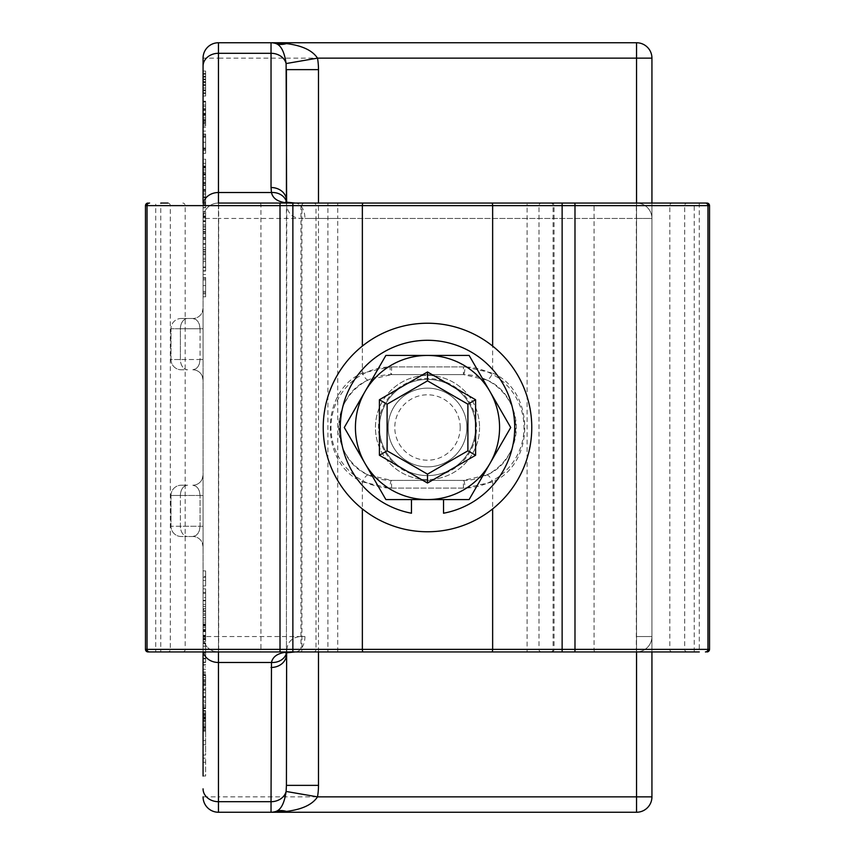 <?xml version="1.0" encoding="UTF-8"?>
<svg xmlns="http://www.w3.org/2000/svg" width="855" height="855" viewBox="0 0 855 855"><rect width="100%" height="100%" fill="white"/><g stroke="black" fill="none" stroke-linecap="round" stroke-linejoin="round"><path stroke-width="0.64" stroke-dasharray="4.28 3.21" d="M203.063 775.998L205.628 775.998L205.628 758.161L205.628 775.998L203.063 775.998L203.063 758.161L203.063 775.998L203.063 758.161L205.628 758.161L203.063 758.161M205.628 762.254L203.063 762.254L205.628 762.254M205.628 244.209L203.063 244.209L203.063 249.906L203.063 239.464L203.063 244.209L205.628 244.209L205.628 249.906L203.063 249.906L205.628 249.906L205.628 239.464L203.063 239.464L205.628 239.464L205.628 244.209M205.628 262.987L205.628 211.687L205.628 262.987L203.063 262.987L203.063 211.687L203.063 262.987M205.628 258.242L205.628 216.433L205.628 258.242L203.063 258.242L203.063 216.433L203.063 258.242M205.628 125.952L205.628 106.522L205.628 125.952L203.063 125.952L203.063 121.645L203.063 127.406L203.063 106.522L203.063 125.952M205.628 122.767L203.063 122.767M205.628 106.522L203.063 106.522L205.628 106.522M203.063 123.141L203.063 110.616L203.063 123.141L205.628 123.141L205.628 120.641L203.063 120.641M205.628 120.641L205.628 110.616L203.063 110.616L203.063 121.688L205.628 121.688L205.628 120.117L203.063 120.117L203.063 114.527L205.628 114.527L205.628 110.616L203.063 110.616L205.628 110.616L205.628 120.918L203.063 120.918M205.628 120.117L205.628 114.527M205.628 124.21L203.063 124.21M205.628 127.406L203.063 127.406L203.063 101.179L203.063 114.698L203.063 102.044L205.628 102.044L203.063 101.82L203.063 120.16L203.063 101.82L205.628 101.82L205.628 118.888L205.628 102.044M205.628 121.645L203.063 121.645L205.628 121.645M205.628 120.918L205.628 123.141M203.063 110.616L205.628 110.616L205.628 121.688M205.628 237.562L205.628 224.747L205.628 237.562L203.063 237.562L203.063 224.747L203.063 237.562L205.628 237.562M205.628 232.806L203.063 232.806L205.628 232.806M205.628 224.747L203.063 224.747L205.628 224.747M205.628 229.503L203.063 229.503L205.628 229.503M205.628 172.101L205.628 159.233L203.063 159.233L203.063 178.492L205.628 178.492L205.628 172.101L203.063 172.101L203.063 183.056L203.063 159.233L205.628 159.233L205.628 178.492M205.628 172.475L205.628 163.326L203.063 163.326L203.063 174.217L203.063 163.326L205.628 163.326L203.063 163.326L205.628 163.326L205.628 172.475L203.063 172.475M205.628 168.007L203.063 168.007M205.628 174.217L203.063 174.217L203.063 172.101M205.628 172.272L203.063 172.272M205.628 177.744L203.063 177.744M205.628 183.056L203.063 183.056M205.628 134.043L205.628 142.219L205.628 134.043L203.063 134.043L203.063 153.366L203.063 131.093L205.628 131.093L203.063 131.093L203.063 153.366L205.628 153.366L205.628 142.219L205.628 153.366L203.063 153.366M205.628 149.283L203.063 149.283L205.628 149.283M205.628 150.427L203.063 150.427M205.628 135.186L203.063 135.186L205.628 135.186M203.063 191.306L203.063 207.519L203.063 185.492L203.063 191.306L205.628 191.306L205.628 203.704L203.063 203.704L205.628 203.704L205.628 207.519L203.063 207.519L205.628 207.519L205.628 202.934L203.063 202.934M205.628 202.934L205.628 185.492L203.063 185.492L205.628 185.492L205.628 191.306M205.628 189.308L203.063 189.308L205.628 189.308M205.628 231.737L205.628 213.761L205.628 238.032L205.628 231.737L203.063 231.737L203.063 213.761L203.063 231.737M205.628 229.471L205.628 220.964L205.628 229.471L203.063 229.471L203.063 233.757L203.063 220.964L203.063 229.471M205.628 217.843L205.628 220.964L205.628 217.843L203.063 217.843L203.063 220.964L203.063 217.843L205.628 217.843M205.628 233.757L203.063 233.757M205.628 238.032L203.063 238.032M205.628 229.097L203.063 229.097M205.628 213.761L203.063 213.761L205.628 213.761M203.063 77.11L203.063 96.017L203.063 88.076L203.063 93.59L203.063 88.076L205.628 88.076L205.628 93.59L203.063 93.59L205.628 93.59L205.628 87.36L203.063 87.36L203.063 71.04L203.063 77.11L205.628 77.11L205.628 78.981L203.063 78.981M205.628 85.436L203.063 85.436L203.063 87.36L205.628 87.36L205.628 71.04L203.063 71.04L205.628 71.04L205.628 77.11M205.628 76.384L203.063 76.384M205.628 74.214L203.063 74.214M205.628 76.886L203.063 76.886M205.628 79.055L203.063 79.055M205.628 84.688L203.063 84.688M205.628 82.518L203.063 82.518M205.628 85.19L203.063 85.19M205.628 81.642L203.063 81.642L203.063 79.729L203.063 85.436M205.628 79.729L203.063 79.729M205.628 78.981L205.628 96.017L205.628 89.946L203.063 89.946M205.628 89.946L205.628 88.076M203.063 96.017L205.628 96.017L203.063 96.017L203.063 71.04M205.628 90.673L203.063 90.673M205.628 92.842L203.063 92.842M205.628 90.17L203.063 90.17M205.628 88.001L203.063 88.001M205.628 82.369L203.063 82.369L203.063 84.538L205.628 84.538M205.628 81.866L203.063 81.866M205.628 79.697L203.063 79.697M205.628 73.466L203.063 73.466L205.628 73.466M205.628 264.013L205.628 239.122L205.628 264.013L203.063 264.013L203.063 239.122L203.063 264.013M205.628 243.664L203.063 243.664M205.628 251.979L205.628 271.067L205.628 247.715L205.628 251.562L203.063 251.594L203.063 271.067L203.063 247.715L203.063 251.562L205.628 251.562L205.628 271.067L203.063 271.067L205.628 271.067L205.628 251.979L203.063 251.979M205.628 259.674L203.063 259.674M205.628 253.614L203.063 253.614L205.628 253.614M205.628 249.521L203.063 249.521L205.628 249.521M205.628 239.122L203.063 239.122M205.628 105.037L203.063 105.037L205.628 105.037L205.628 120.16L203.063 120.16L205.628 120.16L205.628 105.037M205.628 114.698L203.063 114.698L205.628 114.688M205.628 101.179L203.063 101.179L205.628 101.179M205.628 113.17L203.063 113.17L205.628 113.17M205.628 117.285L203.063 117.285M205.628 118.888L203.063 118.888M205.628 148.77L205.628 137.121L205.628 148.77L203.063 148.77L203.063 137.121L203.063 148.77L205.628 148.77M205.628 137.121L203.063 137.121L205.628 137.121M205.628 166.725L203.063 166.725L203.063 183.782L203.063 166.725L205.628 166.725L205.628 183.782L205.628 166.949L203.063 166.949L205.628 166.725M203.063 185.065L205.628 185.065L205.628 166.073L205.628 179.593L205.628 169.942L203.063 169.942L203.063 185.065L203.063 166.073L203.063 179.593L203.063 169.942L205.628 169.942L205.628 185.065L203.063 185.065L203.063 159.233M205.628 179.593L203.063 179.593M205.628 166.073L203.063 166.073L205.628 166.073M205.628 178.075L203.063 178.075L205.628 178.075M205.628 182.19L203.063 182.19M205.628 183.782L203.063 183.782M205.628 205.114L205.628 189.5L205.628 207.829L205.628 205.114L203.063 205.114L203.063 189.5L203.063 205.114M205.628 190.772L203.063 190.772L205.628 190.772M205.628 207.658L203.063 207.658L205.628 207.658M205.628 194.737L203.063 194.737L205.628 194.737M205.628 207.829L203.063 207.829M205.628 189.5L203.063 189.5L205.628 189.5M205.628 189.799L203.063 189.799M205.628 193.112L203.063 193.112M205.628 202.069L203.063 202.069M205.628 203.64L203.063 203.64M205.628 201.898L203.063 201.898M205.628 231.427L205.628 211.751L205.628 231.427L203.063 231.427L203.063 221.605L203.063 231.427M205.628 211.751L203.063 211.751L203.063 221.605L203.063 211.751M203.063 226.137L203.063 221.605L203.063 226.137L205.628 226.137M205.628 227.238L203.063 227.238M205.628 221.605L205.628 217.01L205.628 221.605L203.063 221.605M203.063 215.941L203.063 216.988L203.063 215.941L205.628 215.941L205.628 216.988L205.628 215.941M205.628 277.448L205.628 285.634L205.628 277.448L203.063 277.448L203.063 274.508L203.063 285.634L203.063 277.448M205.628 293.842L205.628 285.634L205.628 296.781L205.628 293.842L203.063 293.842L203.063 285.634L203.063 293.842M205.628 292.688L203.063 292.688L205.628 292.688M205.628 296.781L203.063 296.781L205.628 296.781M205.628 274.508L203.063 274.508L205.628 274.508M205.628 278.602L203.063 278.602L205.628 278.602M205.628 254.726L203.063 254.726M205.628 270.736L203.063 270.736M205.628 266.974L203.063 266.974L205.628 266.974M205.628 247.715L203.063 247.715M205.628 271.067L203.063 271.067L205.628 271.067M205.628 270.768L203.063 270.768M205.628 267.497L203.063 267.497M205.628 614.841L205.628 625.497L205.628 614.841L203.063 614.841L203.063 625.497L203.063 614.841L205.628 614.863M205.628 631.15L205.628 615.087L205.628 635.692L205.628 631.15L203.063 631.15L203.063 625.465L203.063 635.564L203.063 615.087L203.063 631.15M205.628 617.909L203.063 617.909M205.628 631.653L203.063 631.653L205.628 631.653M205.628 624.513L203.063 624.513L205.628 624.513M205.628 635.692L203.063 635.692L205.628 635.692M205.628 610.823L203.063 610.823M205.628 631.204L203.063 631.204M205.628 635.564L203.063 635.564L205.628 635.564M205.628 635.222L203.063 635.222M205.628 631.332L203.063 631.332M205.628 615.087L203.063 615.087M203.063 593.359L203.063 617.631L203.063 593.359L205.628 593.359L205.628 617.631L205.628 593.359L203.063 593.359M203.063 613.366L203.063 597.453L203.063 613.366L205.628 613.366L205.628 608.696L203.063 608.696M205.628 608.696L205.628 597.453L203.063 597.453L205.628 597.453L205.628 609.07L203.063 609.07M205.628 611.336L203.063 611.336M205.628 617.631L203.063 617.631M205.628 609.07L205.628 613.366M205.628 674.83L205.628 685.657L205.628 674.83L203.063 674.83L203.063 664.73L203.063 681.392L203.063 666.943L205.628 666.943M205.628 664.955L203.063 664.955L203.063 684.46L205.628 684.46L203.063 684.46L203.063 675.578L205.628 675.578M205.628 684.16L203.063 684.16M205.628 669.219L203.063 669.219L203.063 685.657L203.063 674.83M205.628 685.657L203.063 685.657M205.628 664.73L203.063 664.73L205.628 664.73M205.628 665.03L203.063 665.03M205.628 681.392L203.063 681.392M205.628 672.041L203.063 672.041M205.628 641.496L205.628 622.066L205.628 641.496L203.063 641.496L203.063 637.178L203.063 642.939L203.063 622.066L203.063 641.496M205.628 638.3L203.063 638.3M205.628 622.066L203.063 622.066L205.628 622.066M203.063 638.674L203.063 626.159L203.063 638.674L205.628 638.674L205.628 636.184L203.063 636.184M205.628 636.184L205.628 626.159L203.063 626.159L203.063 637.232L203.063 626.159L205.628 626.159L203.063 626.159L205.628 626.159L205.628 636.462L203.063 636.462M205.628 637.232L205.628 626.159L205.628 637.232L203.063 637.232M205.628 635.66L203.063 635.66M205.628 639.754L203.063 639.754M203.063 662.433L205.628 662.433L203.063 662.433L205.628 662.433L205.628 642.949L203.063 642.939L203.063 639.08L203.063 662.433L203.063 642.949L205.628 642.949L205.628 662.433L203.063 662.433L203.063 185.492M205.628 637.178L203.063 637.178L205.628 637.178M205.628 636.462L205.628 638.674M205.628 714.085L205.628 731.153L205.628 711.2L205.628 714.085L203.063 714.064L203.063 726.985L203.063 711.2L203.063 731.153L203.063 713.861L205.628 714.085M203.063 726.985L205.628 726.985L205.628 715.389L205.628 726.91L203.063 726.91L205.628 726.889M205.628 715.389L203.063 715.389M205.628 714.534L203.063 714.534M205.628 711.2L203.063 711.2M205.628 724.816L203.063 724.816M205.628 731.153L203.063 731.153M205.628 713.861L203.063 713.861L205.628 713.861M205.628 643.355L205.628 652.899L205.628 643.355L203.063 643.355M205.628 646.091L203.063 646.091M205.628 662.112L203.063 662.112M205.628 658.339L203.063 658.339L205.628 658.339M205.628 639.08L203.063 639.08M205.628 662.133L203.063 662.133M205.628 658.863L203.063 658.863M205.628 585.932L205.628 570.916L205.628 585.932L203.063 585.932L203.063 570.916L203.063 585.932L205.628 585.932M205.628 576.505L205.628 570.916L205.628 576.505L203.063 576.505L205.628 576.505M205.628 577.275L203.063 577.275M205.628 580.47L203.063 580.47L205.628 580.47M205.628 570.916L203.063 570.916L205.628 570.916M205.628 689.825L205.628 707.929L205.628 688.948L205.628 706.658L205.628 689.6L203.063 689.6L203.063 706.658L203.063 689.825L205.628 689.825L203.063 689.6M203.063 700.94L205.628 700.94L203.063 700.94L203.063 692.817L205.628 692.817L203.063 692.817L203.063 707.929L203.063 688.948L203.063 702.468L205.628 702.468M205.628 688.948L203.063 688.948L205.628 688.948M203.063 707.929L205.628 707.929L203.063 707.929L203.063 664.73M205.628 705.065L203.063 705.065M205.628 706.658L203.063 706.658M205.628 627.591L205.628 623.915L205.628 627.591L203.063 627.591L203.063 623.915L203.063 627.591L205.628 627.591M205.628 620.132L205.628 606.355L205.628 620.132L203.063 620.132L203.063 623.915L203.063 606.355L203.063 620.132M205.628 609.604L205.628 619.95L205.628 609.604L203.063 609.604M205.628 619.95L203.063 619.95L205.628 619.95M205.628 623.915L203.063 623.915L205.628 623.915M205.628 606.355L203.063 606.355L205.628 606.355M203.063 600.851L203.063 588.849L203.063 600.851L205.628 600.851L205.628 604.389L203.063 604.389M205.628 604.389L205.628 588.849L203.063 588.849M205.628 588.849L205.628 600.851M205.628 592.344L203.063 592.344M205.628 655.368L205.628 643.73L205.628 655.368L203.063 655.368L203.063 643.73L203.063 655.368L205.628 655.368M205.628 643.73L203.063 643.73L205.628 643.73M205.628 681.467L205.628 690.124L205.628 675.108L205.628 681.467L203.063 681.467L203.063 690.124L203.063 681.467M205.628 675.108L203.063 675.108L203.063 680.687L203.063 675.108L205.628 675.108M205.628 680.687L203.063 680.687L205.628 680.687M205.628 690.124L203.063 690.124L205.628 690.124M205.628 684.652L203.063 684.652L205.628 684.652M205.628 718.457L205.628 729.283L205.628 718.457L203.063 718.457L203.063 708.357L203.063 729.283L203.063 718.457M205.628 728.086L203.063 728.086L205.628 728.086M205.628 727.787L203.063 727.787L205.628 727.755M205.628 712.846L203.063 712.846M205.628 729.283L203.063 729.283M205.628 708.357L203.063 708.357L205.628 708.357M205.628 708.656L203.063 708.656M205.628 725.019L203.063 725.019M205.628 715.656L203.063 715.656M205.628 710.569L203.063 710.569M205.628 708.581L203.063 708.581M203.063 755.051L205.628 755.051L205.628 730.298L205.628 755.051L203.063 755.051L203.063 708.357M205.628 744.716L203.063 744.716L205.628 744.716M205.628 730.298L203.063 730.298L205.628 730.298M205.628 740.633L203.063 740.633L205.628 740.633M203.063 203.063L203.063 651.938M203.063 66.156L203.063 58.14A15.39 15.39 0 0 1 218.453 42.75L218.453 58.14L203.063 58.14M203.063 474.953L203.063 495.473L203.063 474.953A10.26 10.26 0 0 1 202.218 479.035A10.26 10.26 0 0 0 203.063 474.953L202.197 479.035A10.26 10.26 0 0 1 192.803 485.213L195.955 486.228L197.933 488.216L199.343 491.016L200.059 495.473L199.343 491.016L197.933 488.216L195.955 486.228L192.803 485.213A10.26 10.26 0 0 0 202.218 479.035L203.063 474.953M203.063 526.253L203.063 495.473L203.063 546.773L203.063 526.253L200.059 526.253L199.343 530.709L197.933 533.509L195.955 535.497L192.803 536.513L195.955 535.497L197.933 533.509L199.343 530.709L200.059 526.253L203.063 526.253M203.063 380.048L203.063 359.528L203.063 380.048A10.26 10.26 0 0 0 202.218 375.965A10.26 10.26 0 0 1 203.063 380.048L202.197 375.976A10.26 10.26 0 0 0 192.803 369.788L195.955 368.772L197.933 366.784L199.343 363.984L200.059 359.528L199.343 363.984L197.933 366.784L195.955 368.772L192.803 369.788A10.26 10.26 0 0 1 202.218 375.965L203.063 380.048M203.063 328.748L203.063 359.528L203.063 308.228L203.063 328.748L200.059 328.748L199.343 324.291L197.933 321.491L195.955 319.503L192.803 318.488L195.955 319.503L197.933 321.491L199.343 324.291L200.059 328.748L203.063 328.748M203.063 308.228A10.26 10.26 0 0 1 192.803 318.488A10.26 10.26 0 0 0 203.063 308.228L202.197 312.299L203.063 308.228M181.26 318.488L192.803 318.488L181.26 318.488A10.26 10.26 0 0 0 171 328.748A10.26 10.26 0 0 1 181.26 318.488M171 359.528A10.26 10.26 0 0 0 181.26 369.788A10.26 10.26 0 0 1 171 359.528L171 328.748L171 359.528L200.059 359.528L200.059 328.748L180.394 328.748A10.26 7.257 90 0 1 187.651 318.488A10.26 7.257 90 0 0 180.394 328.748L171 328.748L180.394 328.748L180.394 359.528A10.26 7.257 90 0 0 187.651 369.788L181.26 369.788L187.651 369.788A10.26 7.257 90 0 1 180.394 359.528L171 359.528M181.26 536.513A10.26 10.26 0 0 1 171 526.253A10.26 10.26 0 0 0 181.26 536.513L187.651 536.513L181.26 536.513M203.063 546.773A10.26 10.26 0 0 0 192.803 536.513A10.26 10.26 0 0 1 203.063 546.773L202.197 542.69L203.063 546.773M171 495.473A10.26 10.26 0 0 1 181.26 485.213A10.26 10.26 0 0 0 171 495.473L171 526.253L171 495.473L180.394 495.473A10.26 7.257 90 0 1 187.651 485.213L181.26 485.213L187.651 485.213A10.26 7.257 90 0 0 180.394 495.473L171 495.473M192.803 536.513L187.651 536.513L192.803 536.513M218.453 42.75L271.035 42.75L276.026 43.584M286.425 201.791L286.425 653.209M286.639 652.173L286.564 652.643A15.39 12.804 9.9 0 0 286.639 652.226A15.39 12.804 9.9 0 0 286.649 652.173A15.39 12.804 9.9 0 0 286.756 649.629L286.425 785.371M276.026 811.416L271.035 812.25L218.453 812.25A15.39 15.39 0 0 1 203.063 796.86L218.453 796.86L218.453 812.25M285.581 202.069L286.788 203.394L286.575 202.379A15.39 12.804 -9.9 0 1 286.628 202.742A15.39 12.804 -9.9 0 1 286.756 205.371L286.425 654.631M218.453 203.063A15.39 15.39 0 0 0 203.063 218.453A15.39 15.39 0 0 1 218.453 203.063A15.39 15.39 0 0 0 203.063 218.453L218.453 218.453L218.453 203.063L295.114 203.063A15.39 9.832 -90 0 1 304.946 218.453C294.099 219.179 288.039 214.819 286.756 205.371M636.548 812.25L636.548 796.86L651.938 796.86A15.39 15.39 0 0 1 636.548 812.25M636.548 42.75A15.39 15.39 0 0 1 651.938 58.14L636.548 58.14L636.548 42.75M651.938 203.063L651.938 651.938L651.938 203.063M218.453 636.548L203.063 636.548A15.39 15.39 0 0 0 218.453 651.938L218.453 218.453L651.938 218.453A15.39 15.39 0 0 0 636.548 203.063L636.548 218.453L636.548 203.063A15.39 15.39 0 0 1 651.938 218.453L636.548 218.453L636.548 651.938A15.39 15.39 0 0 0 651.938 636.548L636.548 636.548L651.938 636.548A15.39 15.39 0 0 1 636.548 651.938L636.548 218.453L337.725 218.453L337.725 203.063L636.548 203.063L636.548 651.938L295.114 651.938A15.39 9.832 -90 0 0 304.946 636.548L218.453 636.548M218.453 651.938A15.39 15.39 0 0 1 203.063 636.548A15.39 15.39 0 0 0 218.453 651.938L295.114 651.938M651.938 636.548L651.938 218.453L651.938 636.548M145.468 649.373L300.96 649.373A2.565 2.319 -90 0 0 303.279 651.938L292.87 651.938M562.13 651.938L636.548 651.938M295.114 203.063L337.725 203.063M286.756 649.629C288.039 640.181 294.109 635.821 304.946 636.548M388.127 427.5A39.373 39.373 0 0 1 447.186 393.407A39.373 39.373 0 0 1 447.186 461.593A39.373 39.373 0 0 1 388.127 427.5A39.373 39.373 0 0 0 447.186 461.593A39.373 39.373 0 0 0 447.186 393.407A39.373 39.373 0 0 0 388.127 427.5M475.594 427.5L475.594 455.266L427.5 483.032L379.406 455.266L379.406 427.5A48.094 48.094 0 0 0 451.547 469.149A48.094 48.094 0 0 0 427.5 379.406A48.094 48.094 0 0 1 469.149 451.547A48.094 48.094 0 0 1 385.851 451.547A48.094 48.094 0 0 1 427.5 379.406A48.094 48.094 0 0 0 379.406 427.5L379.406 399.734L427.5 371.968L475.594 399.734L475.594 427.5A48.094 48.094 0 0 0 403.453 385.851A48.094 48.094 0 0 0 403.453 469.149A48.094 48.094 0 0 0 475.594 427.5A48.094 48.094 0 0 1 403.453 469.149A48.094 48.094 0 0 1 403.453 385.851A48.094 48.094 0 0 1 475.594 427.5M460.204 427.5A32.704 32.704 0 0 0 427.5 394.796A32.704 32.704 0 0 0 394.796 427.5A32.704 32.704 0 0 0 427.5 460.204A32.704 32.704 0 0 0 460.204 427.5M709.532 205.628L527.108 205.628L527.108 203.063L706.967 203.063M313.625 203.063L327.893 203.063L327.893 205.628L315.997 205.628A2.565 2.373 90 0 0 313.625 203.063L280.066 203.063M160.783 203.063L167.922 203.063A2.565 2.383 90 0 1 170.295 205.628L160.783 205.628L160.783 203.063M304.23 203.063A2.565 2.319 90 0 0 301.911 205.628L301.911 649.373L315.997 649.373L315.997 205.628L170.295 205.628L170.295 649.373A2.565 2.383 -90 0 1 167.922 651.938L160.783 651.938L160.783 205.628L155.728 205.628L155.728 651.938L148.033 651.938M260.144 203.063A2.565 0.78 90 0 1 260.925 205.628L260.925 649.373A2.565 0.78 -90 0 1 260.144 651.938L217.886 651.938A2.565 0.78 -90 0 0 218.666 649.373L218.666 205.628A2.565 0.78 90 0 0 217.886 203.063M313.625 651.938A2.565 2.373 -90 0 0 315.997 649.373L327.893 649.373L327.893 651.938L304.23 651.938A2.565 2.319 -90 0 1 301.911 649.373L300.96 649.373L300.96 205.628A2.565 2.319 90 0 1 303.279 203.063M699.272 203.063L699.272 651.938L527.108 651.938L527.108 649.373L709.532 649.373M486.655 379.973C525.472 395.812 525.333 459.21 486.655 475.027L463.41 480.403L391.59 480.403L368.345 475.027C329.624 459.146 329.613 395.822 368.345 379.973L391.59 374.597L463.41 374.597L486.655 379.973A7.695 2.362 -63.9 0 0 492.64 373.069L464.906 366.902A7.695 1.496 90 0 1 463.41 374.597L391.59 374.597A7.695 1.496 -90 0 1 390.094 366.902L362.36 373.069C319.599 391.205 319.599 463.741 362.36 481.931L390.094 488.098L464.906 488.098L492.64 481.931C535.348 463.827 535.508 391.205 492.64 373.069L492.64 346.083M486.655 475.027A7.695 2.362 63.9 0 1 492.64 481.931L492.64 508.917M391.59 366.902L463.41 366.902A60.598 60.598 0 0 1 524.008 427.5A60.598 60.598 0 0 1 463.41 488.098L391.59 488.098A60.598 60.598 0 0 1 330.992 427.5A60.598 60.598 0 0 1 391.59 366.902L391.59 374.597A52.903 52.903 0 0 0 338.687 427.5A52.903 52.903 0 0 0 391.59 480.403L463.41 480.403A7.695 1.496 90 0 1 464.906 488.098M391.59 488.098L391.59 480.403A7.695 1.496 90 0 0 390.094 488.098M368.345 475.027A7.695 2.362 116.1 0 0 362.36 481.931L362.36 508.917M368.345 379.973A7.695 2.362 -116.1 0 1 362.36 373.069L362.36 346.083M463.41 488.098L463.41 480.403A52.903 52.903 0 0 0 516.313 427.5A52.903 52.903 0 0 0 463.41 374.597L463.41 366.902M479.57 427.5A52.07 52.07 0 0 1 401.465 472.591A52.07 52.07 0 0 1 401.465 382.409A52.07 52.07 0 0 1 479.57 427.5A52.07 52.07 0 0 0 401.465 382.409A52.07 52.07 0 0 0 401.465 472.591A52.07 52.07 0 0 0 479.57 427.5M531.767 427.5A104.267 104.267 0 0 1 375.366 517.799A104.267 104.267 0 0 1 375.366 337.201A104.267 104.267 0 0 1 531.767 427.5M411.469 499.577L411.469 513.224A87.21 87.21 0 0 1 354.804 379.331A87.21 87.21 0 0 1 500.196 379.331A87.21 87.21 0 0 1 443.531 513.224L443.531 499.577M411.469 473.798A48.992 48.992 0 0 1 388.052 398.451A48.992 48.992 0 0 1 466.948 398.451A48.992 48.992 0 0 1 443.531 473.798A48.992 48.992 0 0 0 466.948 398.451A48.992 48.992 0 0 0 388.052 398.451A48.992 48.992 0 0 0 411.469 473.798M489.915 391.462L469.117 355.424L427.5 355.424A72.077 72.077 0 0 1 489.915 463.538L510.724 427.5L489.915 391.462M385.883 355.424L365.085 391.462A72.077 72.077 0 0 1 427.5 355.424L385.883 355.424M344.276 427.5L365.085 463.538A72.077 72.077 0 0 1 365.085 391.462L344.276 427.5M427.5 499.577L469.117 499.577L489.915 463.538A72.077 72.077 0 0 1 365.085 463.538L385.883 499.577L427.5 499.577M205.628 115.361L203.063 115.361M205.628 115.254L203.063 115.254L205.628 115.254M205.628 113.929L203.063 113.929M205.628 119.967L203.063 119.967M205.628 167.163L203.063 167.163M205.628 167.388L203.063 167.388M205.628 174.997L203.063 174.997M205.628 142.219L203.063 142.219L205.628 142.219M205.628 136.511L203.063 136.511M205.628 147.958L203.063 147.958M205.628 220.964L203.063 220.964L205.628 220.964M205.628 231.791L203.063 231.791M205.628 220.761L203.063 220.761M205.628 220.836L203.063 220.836M205.628 109.408L203.063 109.408M205.628 108.606L203.063 108.606M205.628 109.707L203.063 109.707M205.628 174.313L203.063 174.313M205.628 173.512L203.063 173.512M205.628 174.612L203.063 174.612M205.628 197.526L203.063 197.526M205.628 204.666L203.063 204.666M205.628 197.558L203.063 197.558M205.628 197.633L203.063 197.633M205.628 196.853L203.063 196.853M205.628 226.115L203.063 226.115M205.628 217.01L203.063 217.01L205.628 216.988M205.628 285.634L203.063 285.634L205.628 285.634M205.628 279.916L203.063 279.916M205.628 291.363L203.063 291.363M205.628 261.534L203.063 261.534L205.628 261.534M205.628 267.273L203.063 267.273M205.628 261.566L203.063 261.566M205.628 251.584L203.063 251.584M205.628 261.491L203.063 261.491M205.628 254.822L203.063 254.822M205.628 625.315L203.063 625.315M205.628 625.465L203.063 625.465L205.628 625.497M205.628 625.016L203.063 625.016M205.628 600.37L203.063 600.37M205.628 600.445L203.063 600.445M205.628 600.563L203.063 600.563L205.628 600.563M205.628 611.389L203.063 611.389M205.628 673.238L203.063 673.238M205.628 679.543L203.063 679.543M205.628 682.856L203.063 682.856M205.628 674.531L203.063 674.531M205.628 677.598L203.063 677.598M205.628 675.3L203.063 675.3M205.628 630.221L203.063 630.221M205.628 630.894L203.063 630.894M205.628 630.798L203.063 630.798L205.628 630.798M205.628 630.071L203.063 630.071M205.628 629.472L203.063 629.472M205.628 635.511L203.063 635.511M205.628 717.484L203.063 717.484M205.628 721.396L203.063 721.396M205.628 717.911L203.063 717.911M205.628 720.476L203.063 720.476M205.628 720.979L203.063 720.979M205.628 720.947L203.063 720.947M205.628 727.808L203.063 727.808M205.628 717.356L203.063 717.356M205.628 652.899L203.063 652.899L205.628 652.899M205.628 658.639L203.063 658.639M205.628 652.931L203.063 652.931M205.628 642.928L203.063 642.928M205.628 652.857L203.063 652.857M205.628 646.198L203.063 646.198M205.628 697.178L203.063 697.178M205.628 696.376L203.063 696.376M205.628 697.477L203.063 697.477M205.628 719.205L203.063 719.205M205.628 716.853L203.063 716.853M205.628 723.17L203.063 723.17M205.628 726.483L203.063 726.483M205.628 718.157L203.063 718.157M205.628 721.225L203.063 721.225M205.628 718.927L203.063 718.927M203.063 359.528L200.059 359.528L203.063 359.528M200.059 328.748L200.059 359.528L180.394 359.528L180.394 328.748L200.059 328.748M180.394 526.253L171 526.253L180.394 526.253A10.26 7.257 90 0 0 187.651 536.513A10.26 7.257 90 0 1 180.394 526.253L180.394 495.473L180.394 526.253L200.059 526.253L200.059 495.473L200.059 526.253L180.394 526.253M203.063 495.473L200.059 495.473L203.063 495.473M200.059 495.473L180.394 495.473L200.059 495.473M318.488 651.938L318.488 203.063M636.548 796.86L636.548 58.14L218.453 58.14L218.453 796.86L636.548 796.86M203.063 649.629A15.39 12.857 0 0 0 203.308 651.938M337.725 651.938L337.725 218.453L304.946 218.453M203.308 203.063A15.39 12.857 180 0 0 203.063 205.371M694.217 651.938L694.217 203.063M687.078 651.938A2.565 2.383 -90 0 1 684.705 649.373L684.705 205.628A2.565 2.383 90 0 1 687.078 203.063M672.201 651.938A2.565 2.383 -90 0 1 669.818 649.373L669.818 205.628A2.565 2.383 90 0 1 672.201 203.063M637.114 651.938A2.565 0.78 -90 0 1 636.334 649.373L636.334 205.628A2.565 0.78 90 0 1 637.114 203.063M594.856 651.938A2.565 0.78 -90 0 1 594.075 649.373L594.075 205.628A2.565 0.78 90 0 1 594.856 203.063M551.721 651.938A2.565 2.319 -90 0 0 554.04 649.373L554.04 205.628A2.565 2.319 90 0 0 551.721 203.063M550.77 651.938A2.565 2.319 -90 0 0 553.089 649.373L553.089 205.628A2.565 2.319 90 0 0 550.77 203.063M541.375 651.938A2.565 2.373 -90 0 1 539.003 649.373L539.003 205.628A2.565 2.373 90 0 1 541.375 203.063M527.108 205.628L327.893 205.628L327.893 649.373L527.108 649.373L527.108 205.628M182.799 651.938A2.565 2.383 -90 0 0 185.182 649.373L185.182 205.628A2.565 2.383 90 0 0 182.799 203.063M145.468 205.628L155.728 205.628L155.728 203.063M464.906 366.902L390.094 366.902M205.628 216.433L203.063 216.433M205.628 211.687L203.063 211.687M271.035 42.75L275.321 43.359M275.321 811.641L271.035 812.25M285.623 652.921L286.628 652.226"/><path stroke-width="1.28" d="M203.063 121.688L203.063 120.117M203.063 114.527L203.063 110.616M203.063 178.492L203.063 174.217M203.063 134.043L203.063 127.406M203.063 88.076L203.063 84.538M203.063 82.369L203.063 81.642M203.063 102.044L203.063 96.017M203.063 675.578L203.063 669.219M203.063 666.943L203.063 662.433M203.063 727.755L203.063 726.985M203.063 652.899L203.063 775.998M203.063 702.468L203.063 700.94M203.063 708.581L203.063 707.929M203.063 711.2L203.063 710.569M276.026 43.584A15.39 15.39 0 0 0 271.035 42.75L271.035 53.299A15.39 12.857 0 0 1 286.104 63.548L286.104 63.559C284.459 52.059 281.092 45.401 276.026 43.584A32.062 22.038 108.9 0 0 286.425 43.584L271.035 42.75L218.453 42.75A15.39 15.39 0 0 0 203.063 58.14L203.063 203.063M203.063 758.161L203.063 755.051M203.063 159.233L203.063 153.366M203.063 71.04L203.063 66.156A15.39 12.857 180 0 1 218.453 53.299L218.453 42.75M318.488 203.063L318.488 69.629A56.793 47.453 -90 0 0 317.504 58.14L286.104 63.559L317.504 58.14C312.406 50.392 302.05 45.539 286.425 43.584M285.623 652.921L295.114 651.938C281.017 651.35 273.14 654.866 271.473 662.486L271.035 801.701A15.39 12.857 0 0 0 286.104 791.452L286.425 785.371L318.488 785.371L318.488 651.938M318.488 69.629L286.425 69.629L286.425 201.791M286.425 653.209L286.425 654.631A15.39 12.857 0 0 1 271.035 667.488M286.104 63.559L286.628 202.753M636.548 651.938L636.548 812.25L271.035 812.25L286.425 811.416C302.082 809.45 312.438 804.608 317.504 796.86L286.104 791.452L317.504 796.86A56.793 47.453 90 0 0 318.488 785.371M286.425 811.416A32.062 22.038 71.1 0 0 276.026 811.416C281.103 809.6 284.459 802.941 286.104 791.452M317.504 58.14L651.938 58.14L651.938 203.063L651.938 58.14A15.39 15.39 0 0 0 636.548 42.75L271.035 42.75L636.548 42.75L636.548 203.063L218.453 203.063L218.453 192.514A15.39 12.857 180 0 0 203.308 203.063M271.035 187.512L271.473 192.514L218.453 192.514L218.453 53.299L271.035 53.299L271.035 187.512A15.39 12.857 0 0 1 286.425 200.369M285.581 202.069L295.114 203.063C281.017 203.65 273.13 200.134 271.473 192.514A15.39 12.804 -9.9 0 1 286.564 202.379M317.504 796.86L651.938 796.86L651.938 651.938L651.938 796.86A15.39 15.39 0 0 1 636.548 812.25L271.035 812.25A15.39 15.39 0 0 0 276.026 811.416A15.39 15.39 0 0 1 271.035 812.25L218.453 812.25L218.453 651.938L280.066 651.938L280.013 649.373L147.039 649.373A2.565 2.533 90 0 0 149.572 651.938L260.144 651.938M203.063 796.86A15.39 15.39 0 0 0 218.453 812.25M574.934 203.063L574.988 205.628L709.522 205.628A2.565 2.565 -90 0 0 706.967 203.063L280.066 203.063L280.013 205.628L562.13 205.628L562.13 649.373L292.87 649.373L292.87 651.938L574.934 651.938L574.988 649.373L562.13 649.373L562.13 651.938L280.066 651.938M203.308 651.938A15.39 12.857 0 0 0 218.453 662.486L271.473 662.486A15.39 12.804 9.9 0 0 286.564 652.611M286.425 785.371L286.639 652.173M387.101 450.82L387.101 404.18L427.5 380.849L467.899 404.18L467.899 450.82L427.5 474.151L387.101 450.82L379.406 455.266L427.5 483.032L475.594 455.266L475.594 399.734L427.5 371.968L379.406 399.734L379.406 455.266M427.5 474.151L427.5 483.032M387.101 404.18L379.406 399.734M427.5 380.849L427.5 371.968M467.899 404.18L475.594 399.734M467.899 450.82L475.594 455.266M327.893 203.063L527.108 203.063M167.922 203.063L160.783 203.063M562.13 203.063L562.13 205.628L574.988 205.628L574.988 649.373L707.961 649.373L707.961 205.628A2.565 2.533 -90 0 0 705.428 203.063M145.468 205.628L145.468 649.373L145.478 205.628L148.033 203.063A2.565 2.565 -90 0 0 145.478 205.628L147.039 205.628L147.039 649.373L145.478 649.373A2.565 2.565 90 0 0 148.033 651.938L149.572 651.938M160.783 651.938L155.728 651.938M217.886 651.938L167.922 651.938M304.23 651.938L303.279 651.938M527.108 651.938L327.893 651.938M574.934 651.938L699.272 651.938M149.572 203.063A2.565 2.533 -90 0 0 147.039 205.628L280.013 205.628L280.013 649.373L292.87 649.373L292.87 203.063M531.767 427.5A104.267 104.267 0 0 1 375.366 517.799A104.267 104.267 0 0 1 375.366 337.201A104.267 104.267 0 0 1 531.767 427.5M443.531 499.577L443.531 513.224A87.21 87.21 0 0 0 500.196 379.331A87.21 87.21 0 0 0 354.804 379.331A87.21 87.21 0 0 0 411.469 513.224L411.469 499.577M469.117 355.424L489.915 391.462A72.077 72.077 0 0 0 427.5 355.424L469.117 355.424M365.085 391.462L385.883 355.424L427.5 355.424A72.077 72.077 0 0 0 365.085 463.538L344.276 427.5L365.085 391.462M510.724 427.5L489.915 463.538A72.077 72.077 0 0 0 489.915 391.462L510.724 427.5M427.5 499.577L385.883 499.577L365.085 463.538A72.077 72.077 0 0 0 489.915 463.538L469.117 499.577L427.5 499.577M203.063 788.844A15.39 12.857 0 0 0 218.453 801.701L271.035 801.701L271.035 812.25M706.967 203.063L709.532 205.628L709.522 649.373L707.961 649.373A2.565 2.533 90 0 1 705.428 651.938M362.36 346.083L362.36 205.628A2.565 0.866 -90 0 1 363.225 203.063M492.64 346.083L492.64 205.628A2.565 0.866 -90 0 0 491.775 203.063M709.522 649.373A2.565 2.565 90 0 1 706.967 651.938L709.532 649.373L709.532 205.628M492.64 508.917L492.64 649.373A2.565 0.866 90 0 1 491.775 651.938M362.36 508.917L362.36 649.373A2.565 0.866 90 0 0 363.225 651.938M145.468 649.373L148.033 651.938"/></g></svg>

